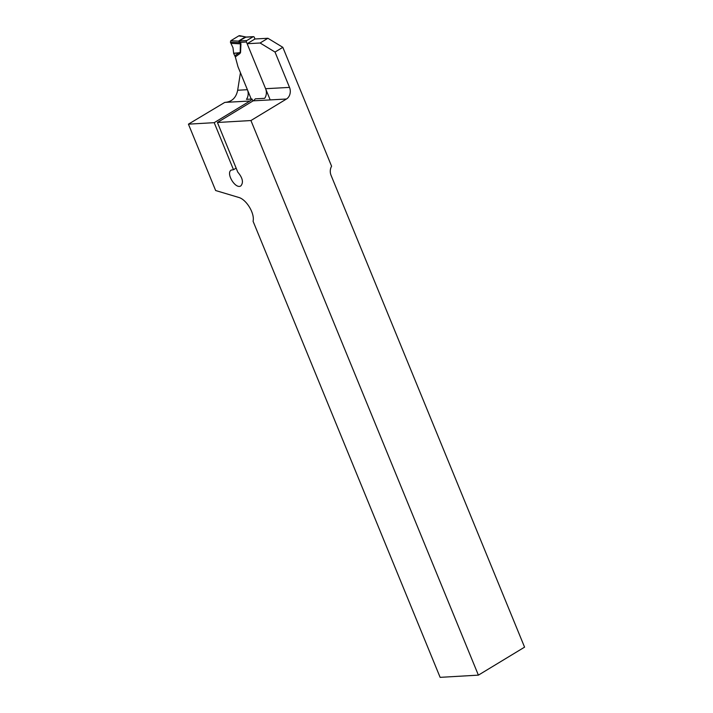<?xml version="1.0" encoding="UTF-8"?>
<svg xmlns="http://www.w3.org/2000/svg" width="713" height="713" viewBox="0 0 713 713"><rect width="100%" height="100%" fill="white"/><g stroke="black" fill="none" stroke-linecap="round" stroke-linejoin="round"><path stroke-width="1.07" d="M237.67 90.239L247.402 89.704L240.441 72.735L237.67 90.239C236.11 97.85 231.814 101.906 224.782 102.396L188.428 124.16L214.203 122.672L233.499 169.712L231.27 170.077C225.495 173.054 235.548 189.613 240.86 185.879C243.686 182.483 242.652 177.902 237.777 172.109L217.429 122.484L250.931 120.542L478.387 675.14L440.126 677.35L253.079 221.271C254.942 213.472 246.377 199.355 238.588 197.394L215.647 190.531L188.428 124.16M247.402 89.704A8.699 7.023 -93.1 0 1 246.466 99.33L252.046 99.027A8.699 7.023 -93.1 0 1 249.933 101.014L224.782 102.396M478.387 675.14L524.572 647.154L331.046 175.291A8.699 7.023 -93.1 0 1 331.598 166.245L282.829 47.325L267.91 38.27L254.96 38.983L247.153 43.716L260.102 43.003L275.022 52.058L289.514 87.396A8.699 7.023 -93.1 0 1 286.474 99.009L253.142 100.836A8.699 7.023 86.9 0 0 255.254 98.849L264.666 98.332A8.699 7.023 86.9 0 0 265.601 88.706L247.153 43.716M214.203 122.672L249.933 101.014M252.857 101.005L252.046 99.027M265.601 88.706L289.514 87.396M253.142 100.836L217.429 122.484M250.931 120.542L286.474 99.009M282.829 47.325L275.022 52.058M236.137 168.108L233.499 169.712M267.91 38.27L260.102 43.003M254.96 38.983L254.256 37.272A1.087 0.873 -93.1 0 0 253.418 36.657L246.056 37.058M270.191 99.9L246.448 42.005A1.087 0.873 -93.1 0 1 246.823 40.552L253.079 36.764A1.087 0.873 -93.1 0 1 253.418 36.657M246.012 37.067L238.962 40.98L240.673 42.682L240.941 44.072L240.539 52.628L239.764 53.68L239.007 52.753L240.201 52.414L240.415 42.7L238.445 41.122L230.789 40.73L239.015 35.739L246.181 37.058M234.88 55.739L239.007 52.753L233.668 53.439L235.326 56.888L237.973 66.719L251.234 99.071M233.668 53.439L232.999 47.735L230.932 43.35L240.602 43.858A4.349 2.843 2.6 0 1 240.941 44.072M230.932 43.35L230.406 42.174L230.789 40.73M239.015 35.739L240.192 36.247M245.308 37.165A4.349 0.57 69.2 0 1 245.183 37.04L238.445 41.122A4.349 3.627 39.9 0 0 238.962 41.015L246.823 40.552M246.448 42.005L240.45 42.334A4.349 1.078 -40.7 0 1 240.272 42.628M240.673 42.682A4.349 1.016 -22.3 0 0 240.415 42.7L230.406 42.174M240.539 52.628L233.588 53.261M240.023 35.953L239.015 35.739L230.789 40.73L230.406 42.174L232.999 47.735M239.764 53.68L235.326 56.888M253.079 36.764L245.21 37.201A4.349 2.362 58.8 0 1 244.889 37.183M239.541 35.65L246.324 37.085"/></g></svg>

